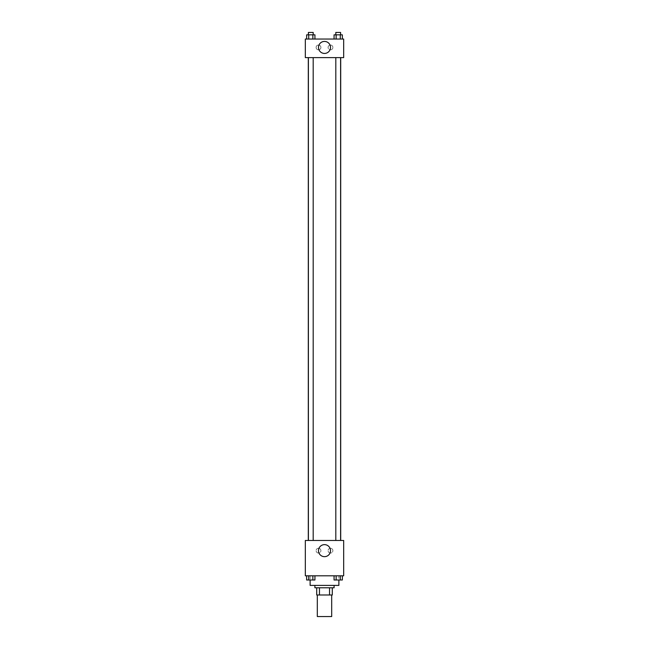 <?xml version="1.0" encoding="UTF-8"?>
<svg xmlns="http://www.w3.org/2000/svg" width="649" height="649" viewBox="0 0 649 649"><rect width="100%" height="100%" fill="white"/><g stroke="black" fill="none" stroke-linecap="round" stroke-linejoin="round"><path stroke-width="0.49" stroke-dasharray="3.25 2.43" d="M331.688 616.55L317.312 616.55M331.688 594.987L317.312 594.987L331.688 594.987M319.454 594.987L316.712 594.987L316.712 587.791L319.454 587.791L319.454 594.987L332.288 594.987M329.546 587.791L319.454 587.791L329.546 587.791L329.546 594.987M319.454 587.791L316.712 587.791M314.911 587.791L334.089 587.791M324.5 585.398L314.911 585.398L324.5 585.398M338.875 585.398L310.125 585.398M338.875 575.809L310.125 575.809L338.875 575.809L338.875 580.028M305.33 575.809L343.67 575.809L343.67 540.471L305.33 540.471L305.33 575.809M334.057 575.809L334.057 580.003L336.133 580.003L334.057 580.003L336.133 580.003L336.133 575.809L340.279 575.809L334.057 575.809L342.356 575.809L334.057 575.809L336.133 575.809L336.133 580.003L342.356 580.003L340.279 580.003L342.356 580.003L342.356 575.809L340.279 575.809L340.279 580.003L336.133 580.003L340.279 580.003L340.279 575.809L342.356 575.809L336.133 575.809L342.356 575.809M314.943 575.809L306.644 575.809L312.867 575.809L312.867 580.003L314.943 580.003L312.867 580.003L314.943 580.003L314.943 575.809L306.644 575.809L308.721 575.809L308.721 580.003L312.867 580.003L308.721 580.003L312.867 580.003L312.867 575.809L312.867 580.003M305.33 547.659L305.33 545.558L305.33 547.659M324.5 556.664A6.011 6.011 0 0 0 329.708 547.651A6.011 6.011 0 0 0 319.292 547.651A6.011 6.011 0 0 0 324.5 556.664M343.67 547.659L343.67 545.558L343.67 547.659M318.513 548.259A2.393 2.393 0 0 0 316.436 551.853A2.393 2.393 0 0 0 320.582 551.853A2.393 2.393 0 0 0 318.513 548.259A2.393 2.393 0 0 1 320.582 551.853A2.393 2.393 0 0 1 316.436 551.853A2.393 2.393 0 0 1 318.513 548.259M330.487 548.259A2.393 2.393 0 0 0 328.418 551.853A2.393 2.393 0 0 0 332.564 551.853A2.393 2.393 0 0 0 330.487 548.259A2.393 2.393 0 0 1 332.564 551.853A2.393 2.393 0 0 1 328.418 551.853A2.393 2.393 0 0 1 330.487 548.259M335.809 540.471L340.603 540.471L335.809 540.471L340.603 540.471L335.809 540.471L335.809 57.615L340.603 57.615L335.809 57.615M313.191 540.471L308.397 540.471L313.191 540.471L308.397 540.471L313.191 540.471L313.191 57.615L308.397 57.615L313.191 57.615M340.701 540.471L308.299 540.471L340.701 540.471M340.701 57.615L308.299 57.615L340.701 57.615M340.603 57.615L340.603 540.471M343.67 57.615L305.33 57.615L305.33 39.037L343.67 39.037L343.67 57.615M316.112 47.426A2.393 2.393 0 0 0 318.513 49.827A2.393 2.393 0 0 0 320.906 47.426A2.393 2.393 0 0 0 318.513 45.032A2.393 2.393 0 0 0 316.112 47.426M332.888 47.426A2.393 2.393 0 0 0 330.487 45.032A2.393 2.393 0 0 0 328.094 47.426A2.393 2.393 0 0 0 330.487 49.827A2.393 2.393 0 0 0 332.888 47.426M334.057 39.037L342.356 39.037L334.057 39.037L342.356 39.037L334.057 39.037L342.356 39.037L334.057 39.037L334.057 34.843L342.356 34.843L340.279 34.843L340.279 39.037L340.279 34.843L336.133 34.843L336.133 39.037L336.133 34.843L334.057 34.843L342.356 34.843L342.356 39.037M306.644 39.037L314.943 39.037L306.644 39.037L314.943 39.037L306.644 39.037L306.644 34.843L314.943 34.843L312.867 34.843L312.867 39.037L312.867 34.843L308.721 34.843L308.721 39.037L308.721 34.843L306.644 34.843L314.943 34.843L314.943 39.037M318.513 45.032A2.393 2.393 0 0 1 320.582 48.626A2.393 2.393 0 0 1 316.436 48.626A2.393 2.393 0 0 1 318.513 45.032M330.487 45.032A2.393 2.393 0 0 1 332.564 48.626A2.393 2.393 0 0 1 328.418 48.626A2.393 2.393 0 0 1 330.487 45.032M305.33 52.52L305.33 48.326L305.33 52.52M343.67 48.326L343.67 52.52L343.67 48.326M330.511 47.426A6.011 6.011 0 0 0 321.498 42.226A6.011 6.011 0 0 0 321.498 52.634A6.011 6.011 0 0 0 330.511 47.426M340.603 34.843L335.809 34.843L340.603 34.843L335.809 34.843L340.603 34.843L340.603 32.45L335.809 32.45L340.603 32.45L335.809 32.45L335.809 34.843M313.191 34.843L308.397 34.843L313.191 34.843L308.397 34.843L313.191 34.843L313.191 32.45L308.397 32.45L313.191 32.45L308.397 32.45L308.397 34.843M340.279 34.843L340.279 39.037M336.133 34.843L336.133 39.037M312.867 34.843L312.867 39.037M308.721 34.843L308.721 39.037M340.603 580.003L335.809 580.003M306.644 575.809L308.721 575.809L306.644 575.809L306.644 580.003L308.721 580.003L306.644 580.003L308.721 580.003L308.721 575.809L312.867 575.809L306.644 575.809L312.867 575.809M313.191 580.003L308.397 580.003M340.279 575.809L340.279 580.003M336.133 575.809L336.133 580.003M308.721 575.809L308.721 580.003M310.125 575.809L310.125 580.028M308.397 57.615L308.397 540.471"/><path stroke-width="0.97" d="M317.312 594.987L317.312 616.55L331.688 616.55L331.688 594.987M329.546 587.791L329.546 594.987L316.712 594.987L316.712 587.791M329.546 594.987L332.288 594.987L332.288 587.791L332.288 594.987M334.089 585.398L334.089 587.791L314.911 587.791L314.911 585.398M319.454 587.791L319.454 594.987M310.125 580.028L310.125 585.398L338.875 585.398L338.875 580.028M343.67 575.809L305.33 575.809L305.33 540.471L343.67 540.471L343.67 575.809M324.5 556.664A6.011 6.011 0 0 1 319.292 547.651A6.011 6.011 0 0 1 329.708 547.651A6.011 6.011 0 0 1 324.5 556.664M340.701 57.615L340.701 540.471M335.809 540.471L335.809 57.615M313.191 57.615L313.191 540.471M343.67 57.615L305.33 57.615L305.33 39.037L343.67 39.037L343.67 57.615M330.511 47.426A6.011 6.011 0 0 1 321.498 52.634A6.011 6.011 0 0 1 321.498 42.226A6.011 6.011 0 0 1 330.511 47.426M342.356 39.037L342.356 34.843L334.057 34.843L334.057 39.037M340.279 34.843L340.279 39.037M336.133 34.843L336.133 39.037M335.809 34.843L335.809 32.45L340.603 32.45L340.603 34.843M314.943 39.037L314.943 34.843L306.644 34.843L306.644 39.037M312.867 34.843L312.867 39.037M308.721 34.843L308.721 39.037M308.397 34.843L308.397 32.45L313.191 32.45L313.191 34.843M342.356 575.809L342.356 580.003L334.057 580.003L334.057 575.809M340.279 575.809L340.279 580.003M336.133 575.809L336.133 580.003M340.603 580.003L335.809 580.003M314.943 575.809L314.943 580.003L306.644 580.003L306.644 575.809M312.867 575.809L312.867 580.003M308.721 575.809L308.721 580.003M313.191 580.003L308.397 580.003M308.299 57.615L308.299 540.471M340.603 540.471L340.603 57.615M308.397 57.615L308.397 540.471"/></g></svg>
